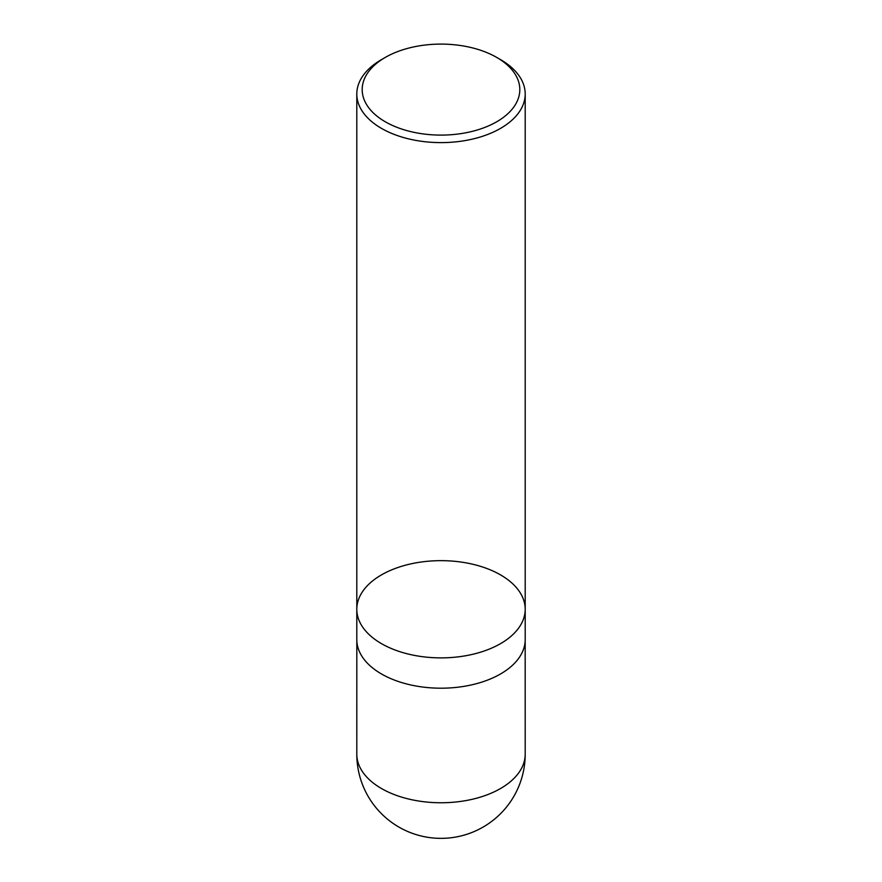 <?xml version="1.0" encoding="UTF-8"?>
<svg xmlns="http://www.w3.org/2000/svg" width="882" height="882" viewBox="0 0 882 882"><rect width="100%" height="100%" fill="white"/><g stroke="black" fill="none" stroke-linecap="round" stroke-linejoin="round"><path stroke-width="1.32" d="M500.535 59.623L496.731 57.429A78.807 45.5 180 0 1 496.731 121.771A78.807 45.5 180 0 1 385.269 121.771A78.807 45.5 180 0 1 385.269 57.429A78.807 45.5 180 0 1 496.731 57.429L500.535 59.623A84.198 48.609 180 0 1 525.198 93.999A84.198 48.609 180 0 1 473.226 138.915A84.198 48.609 180 0 1 381.465 128.375A84.198 48.609 180 0 1 356.802 93.999A84.198 48.609 180 0 1 381.465 59.623L385.269 57.429M381.465 643.639A84.198 48.609 180 0 1 356.802 609.264A84.198 48.609 0 0 0 381.465 643.639A84.198 48.609 0 0 0 473.226 654.179A84.198 48.609 0 0 0 525.198 609.264A84.198 48.609 180 0 1 473.226 654.179A84.198 48.609 180 0 1 381.465 643.639M381.465 673.958A84.198 48.609 180 0 1 356.802 639.582L356.802 609.264A84.198 48.609 0 0 1 441 560.654A84.198 48.609 0 0 1 525.198 609.264L525.198 639.582A84.198 48.609 180 0 1 473.226 684.498A84.198 48.609 180 0 1 381.465 673.958M525.198 754.143A84.198 48.609 180 0 1 473.226 799.059A84.198 48.609 180 0 1 381.465 788.519A84.198 48.609 180 0 1 356.802 754.143A84.198 84.198 0 0 0 483.104 827.073A84.198 84.198 0 0 0 525.198 754.143L525.176 640.751M356.802 93.999L356.802 609.264M525.198 93.999L525.198 609.264M356.824 640.751L356.802 754.143"/></g></svg>
